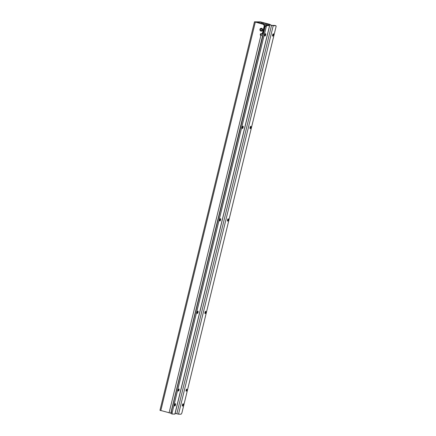 <?xml version="1.0" encoding="UTF-8"?>
<svg xmlns="http://www.w3.org/2000/svg" width="436" height="436" viewBox="0 0 436 436"><rect width="100%" height="100%" fill="white"/><g stroke="black" fill="none" stroke-linecap="round" stroke-linejoin="round"><path stroke-width="0.65" d="M264.766 35.332A2.196 0.747 105.4 0 0 264.995 34.586A2.196 0.747 105.4 0 0 265.077 34.199M265.513 33.697A1.204 0.409 -74.6 0 1 265.568 33.779A1.204 0.409 -74.6 0 1 265.551 34.831A1.204 0.409 -74.6 0 1 264.974 35.943A1.204 0.409 -74.6 0 1 264.881 35.986M242.22 127.824A2.196 0.747 105.4 0 0 242.449 127.078A2.196 0.747 105.4 0 0 242.53 126.685M242.966 126.189A1.204 0.409 -74.6 0 1 243.021 126.271A1.204 0.409 -74.6 0 1 243.005 127.317A1.204 0.409 -74.6 0 1 242.427 128.435A1.204 0.409 -74.6 0 1 242.334 128.473M219.673 220.311A2.196 0.747 105.4 0 0 219.902 219.564A2.196 0.747 105.4 0 0 219.984 219.177M220.42 218.681A1.204 0.409 -74.6 0 1 220.474 218.758A1.204 0.409 -74.6 0 1 220.458 219.809A1.204 0.409 -74.6 0 1 219.88 220.921A1.204 0.409 -74.6 0 1 219.788 220.965M197.127 312.803A2.196 0.747 105.4 0 0 197.355 312.056A2.196 0.747 105.4 0 0 197.437 311.669M197.873 311.168A1.204 0.409 -74.6 0 1 197.928 311.25A1.204 0.409 -74.6 0 1 197.911 312.296A1.204 0.409 -74.6 0 1 197.334 313.413A1.204 0.409 -74.6 0 1 197.241 313.451M174.58 405.289A2.196 0.747 105.4 0 0 174.809 404.548A2.196 0.747 105.4 0 0 174.891 404.156M175.327 403.66A1.204 0.409 -74.6 0 1 175.381 403.741A1.204 0.409 -74.6 0 1 175.365 404.788A1.204 0.409 -74.6 0 1 174.787 405.9A1.204 0.409 -74.6 0 1 174.694 405.943M265.688 34.869A1.204 0.409 -74.6 0 1 264.946 36.019A1.204 0.409 -74.6 0 1 264.843 34.853A1.204 0.409 -74.6 0 1 265.584 33.703A1.204 0.409 -74.6 0 1 265.688 34.869M243.141 127.356A1.204 0.409 -74.6 0 1 242.4 128.511A1.204 0.409 -74.6 0 1 242.296 127.345A1.204 0.409 -74.6 0 1 243.037 126.189A1.204 0.409 -74.6 0 1 243.141 127.356M220.594 219.848A1.204 0.409 -74.6 0 1 219.853 221.003A1.204 0.409 -74.6 0 1 219.749 219.831A1.204 0.409 -74.6 0 1 220.491 218.681A1.204 0.409 -74.6 0 1 220.594 219.848M198.048 312.334A1.204 0.409 -74.6 0 1 197.306 313.489A1.204 0.409 -74.6 0 1 197.203 312.323A1.204 0.409 -74.6 0 1 197.944 311.168A1.204 0.409 -74.6 0 1 198.048 312.334M175.501 404.826A1.204 0.409 -74.6 0 1 174.76 405.981A1.204 0.409 -74.6 0 1 174.656 404.815A1.204 0.409 -74.6 0 1 175.397 403.66A1.204 0.409 -74.6 0 1 175.501 404.826M179.054 390.029A1.052 0.36 -74.6 0 1 178.406 391.032A1.052 0.36 -74.6 0 1 178.319 390.013A1.052 0.36 -74.6 0 1 178.967 389.01A1.052 0.36 -74.6 0 1 179.054 390.029M265.878 25.315A1.145 0.392 105.4 0 0 265.235 26.302L171.206 412.02L172.247 412.303L266.276 26.591A1.145 0.392 105.4 0 1 266.919 25.604L265.878 25.315L268.434 25.31L259.524 23.01A1.145 0.392 -74.6 0 0 259.311 23.124M258.276 22.835A1.145 0.392 -74.6 0 1 258.483 22.727L259.524 23.01M266.919 25.604L269.579 25.648L268.838 25.321L258.483 22.727M266.26 26.645L265.224 26.362M171.206 412.02L171.19 412.118A1.913 0.649 105.4 0 0 171.397 413.769A1.913 0.649 105.4 0 0 171.452 413.775L172.378 414.031M269.666 25.626L174.972 414.086L172.493 414.064A1.913 0.649 105.4 0 1 172.433 414.053A1.913 0.649 105.4 0 1 172.225 412.407L172.247 412.303M272.527 35.458A2.196 0.747 105.4 0 0 272.756 34.711A2.196 0.747 105.4 0 0 272.838 34.324M273.274 33.823A1.204 0.409 -74.6 0 1 273.328 33.904A1.204 0.409 -74.6 0 1 273.307 34.956A1.204 0.409 -74.6 0 1 272.734 36.068A1.204 0.409 -74.6 0 1 272.642 36.112M249.981 127.95A2.196 0.747 105.4 0 0 250.21 127.203A2.196 0.747 105.4 0 0 250.291 126.816M250.727 126.315A1.204 0.409 -74.6 0 1 250.782 126.396A1.204 0.409 -74.6 0 1 250.76 127.443A1.204 0.409 -74.6 0 1 250.188 128.56A1.204 0.409 -74.6 0 1 250.095 128.598M227.434 220.436A2.196 0.747 105.4 0 0 227.663 219.695A2.196 0.747 105.4 0 0 227.745 219.303M228.181 218.807A1.204 0.409 -74.6 0 1 228.235 218.888A1.204 0.409 -74.6 0 1 228.213 219.935A1.204 0.409 -74.6 0 1 227.641 221.047A1.204 0.409 -74.6 0 1 227.548 221.09M204.887 312.928A2.196 0.747 105.4 0 0 205.116 312.181A2.196 0.747 105.4 0 0 205.198 311.795M205.634 311.293A1.204 0.409 -74.6 0 1 205.688 311.375A1.204 0.409 -74.6 0 1 205.667 312.427A1.204 0.409 -74.6 0 1 205.094 313.538A1.204 0.409 -74.6 0 1 205.002 313.577M182.341 405.42A2.196 0.747 105.4 0 0 182.57 404.673A2.196 0.747 105.4 0 0 182.651 404.281M183.087 403.785A1.204 0.409 -74.6 0 1 183.142 403.867A1.204 0.409 -74.6 0 1 183.12 404.913A1.204 0.409 -74.6 0 1 182.548 406.03A1.204 0.409 -74.6 0 1 182.455 406.069M272.604 34.978A1.204 0.409 105.4 0 0 272.707 36.144A1.204 0.409 105.4 0 0 273.448 34.994A1.204 0.409 105.4 0 0 273.345 33.828A1.204 0.409 105.4 0 0 272.604 34.978M250.057 127.47A1.204 0.409 105.4 0 0 250.16 128.636A1.204 0.409 105.4 0 0 250.902 127.481A1.204 0.409 105.4 0 0 250.798 126.315A1.204 0.409 105.4 0 0 250.057 127.47M227.51 219.962A1.204 0.409 105.4 0 0 227.614 221.128A1.204 0.409 105.4 0 0 228.355 219.973A1.204 0.409 105.4 0 0 228.251 218.807A1.204 0.409 105.4 0 0 227.51 219.962M204.964 312.449A1.204 0.409 105.4 0 0 205.067 313.615A1.204 0.409 105.4 0 0 205.808 312.465A1.204 0.409 105.4 0 0 205.705 311.293A1.204 0.409 105.4 0 0 204.964 312.449M182.417 404.94A1.204 0.409 105.4 0 0 182.52 406.107A1.204 0.409 105.4 0 0 183.262 404.951A1.204 0.409 105.4 0 0 183.158 403.785A1.204 0.409 105.4 0 0 182.417 404.94M186.079 390.144A1.052 0.36 105.4 0 0 186.167 391.163A1.052 0.36 105.4 0 0 186.815 390.155A1.052 0.36 105.4 0 0 186.728 389.135A1.052 0.36 105.4 0 0 186.079 390.144M274.909 25.479A1.145 0.392 -74.6 0 0 274.876 25.468A1.145 0.392 -74.6 0 0 274.844 25.462L271.939 25.37L263.191 22.803A1.145 0.392 105.4 0 1 263.224 22.803A1.145 0.392 105.4 0 1 263.257 22.819M274.844 25.462L275.884 25.746L273.219 25.702L271.541 25.364L263.191 22.803M175.152 413.35L178.526 414.162L180.918 414.2A1.913 0.649 -74.6 0 0 181.986 412.565L276.037 26.749A1.145 0.392 -74.6 0 0 275.917 25.751A1.145 0.392 -74.6 0 0 275.884 25.746M261.3 33.654A0.763 0.714 -89.1 0 0 260.793 34.199L260.706 34.558A0.763 0.714 -89.1 0 0 261.219 35.49L261.867 35.567A1.913 0.649 -74.6 0 1 261.927 35.572A1.913 0.649 -74.6 0 1 261.976 35.594M261.867 35.567L260.821 35.485A0.763 0.714 -89.1 0 1 260.303 34.553L260.396 34.193A0.763 0.714 -89.1 0 1 261.268 33.643L262.21 33.899A0.763 0.714 -89.1 0 1 262.216 33.904L264.107 26.52A1.913 1.788 90.9 0 0 262.826 24.193L254.477 21.816L260.45 21.898L269.65 24.307A1.913 1.788 -89.1 0 1 270.631 25.01M160.05 410.303L171.114 413.257M270.129 24.868A1.913 1.788 -89.1 0 0 269.246 24.296L269.65 24.307M262.63 33.91L262.227 33.904L262.734 33.823L264.51 26.525A1.913 1.788 90.9 0 0 263.23 24.203L255.605 22.083L261.491 22.182L269.246 24.296M263.976 28.711A2.104 1.967 90.9 0 1 263.306 31.479M264.216 27.735A3.112 2.916 90.9 0 1 264.679 28.591M263.824 32.09A3.112 2.916 90.9 0 1 263.033 32.596M263.061 32.477A2.998 2.807 -89.1 0 0 263.862 31.942M264.647 28.722A2.998 2.807 -89.1 0 0 264.189 27.839M264.543 28.438A0.518 0.485 90.9 0 1 264.047 28.683L264.036 28.607A0.447 0.42 90.9 0 0 264.521 28.395M263.622 32.144A0.447 0.42 90.9 0 0 263.306 31.605L263.349 31.556A0.518 0.485 90.9 0 1 263.666 32.111M263.349 31.556L263.671 31.397A0.758 0.709 90.9 0 1 263.927 31.675M264.189 30.024A0.605 0.605 0 0 1 264.276 29.921L264.401 29.643A0.758 0.709 90.9 0 1 264.423 29.637M264.194 30.575A0.447 0.42 90.9 0 1 264.167 30.52L264.112 30.842A2.213 2.071 -89.1 0 1 263.671 31.397M264.401 29.643A2.213 2.071 -89.1 0 0 264.271 28.929L264.047 28.683M264.625 28.814A0.758 0.709 90.9 0 1 264.271 28.929M264.489 29.365L264.57 29.038M263.965 31.512L264.047 31.185M264.32 27.315A3.553 3.33 90.9 0 1 264.805 28.062M263.682 32.667A3.553 3.33 90.9 0 1 262.919 33.071M264.565 26.116A4.583 4.295 90.9 0 1 265.137 26.7M263.355 34.013A4.583 4.295 90.9 0 1 261.813 34.291A4.583 4.295 90.9 0 1 260.81 34.144M261.813 34.291L262.777 34.308A4.583 4.295 -89.1 0 0 263.29 34.281M265.344 25.98A4.583 4.295 -89.1 0 0 264.483 25.479M260.886 33.981A4.393 4.115 -89.1 0 0 263.415 33.768M265.072 26.967A4.393 4.115 -89.1 0 0 264.543 26.373M263.42 31A2.235 2.093 -89.1 0 0 263.796 29.452M263.845 29.261A2.294 2.147 90.9 0 1 263.377 31.179M263.366 31.229A2.294 2.147 -89.1 0 0 263.862 29.196M261.589 28.307A1.433 1.341 -89.1 0 0 259.921 29.506A1.433 1.341 -89.1 0 0 261.224 31.13A1.433 1.341 -89.1 0 0 261.589 28.307M260.434 29.501A0.779 0.73 -89.1 0 0 260.957 30.449A0.779 0.73 -89.1 0 0 261.851 29.888A0.779 0.73 -89.1 0 0 261.328 28.94A0.779 0.73 -89.1 0 0 260.434 29.501M261.246 31.13A1.433 1.341 -89.1 0 0 261.627 28.307A1.433 1.341 -89.1 0 0 261.295 28.264L261.273 28.264M260.058 23.021L259.987 23.31M260.297 23.07L260.221 23.375M266.276 26.591L265.235 26.302M172.225 412.407L171.19 412.118M269.579 25.648L174.885 414.102M263.399 23.119L263.24 23.773M271.541 25.364L176.842 413.819M273.219 25.702L178.526 414.162M170.754 413.252L262.57 35.845M261.731 22.231L261.475 23.288M262.734 33.823L262.33 33.817M264.51 26.525L264.107 26.52M260.793 34.199L260.396 34.193M260.706 34.558L260.303 34.553M261.219 35.49L260.821 35.485M263.23 24.203L262.826 24.193M169.07 412.908L260.886 35.507M160.791 410.63L255.311 22.127M261.491 22.182L261.24 23.222M172.433 414.053L171.397 413.769M264.265 23.092L263.224 22.803M274.876 25.468L275.917 25.751M262.39 23.539L262.57 22.808M261.927 35.572L262.908 35.845M254.477 21.816L159.963 410.325"/></g></svg>
